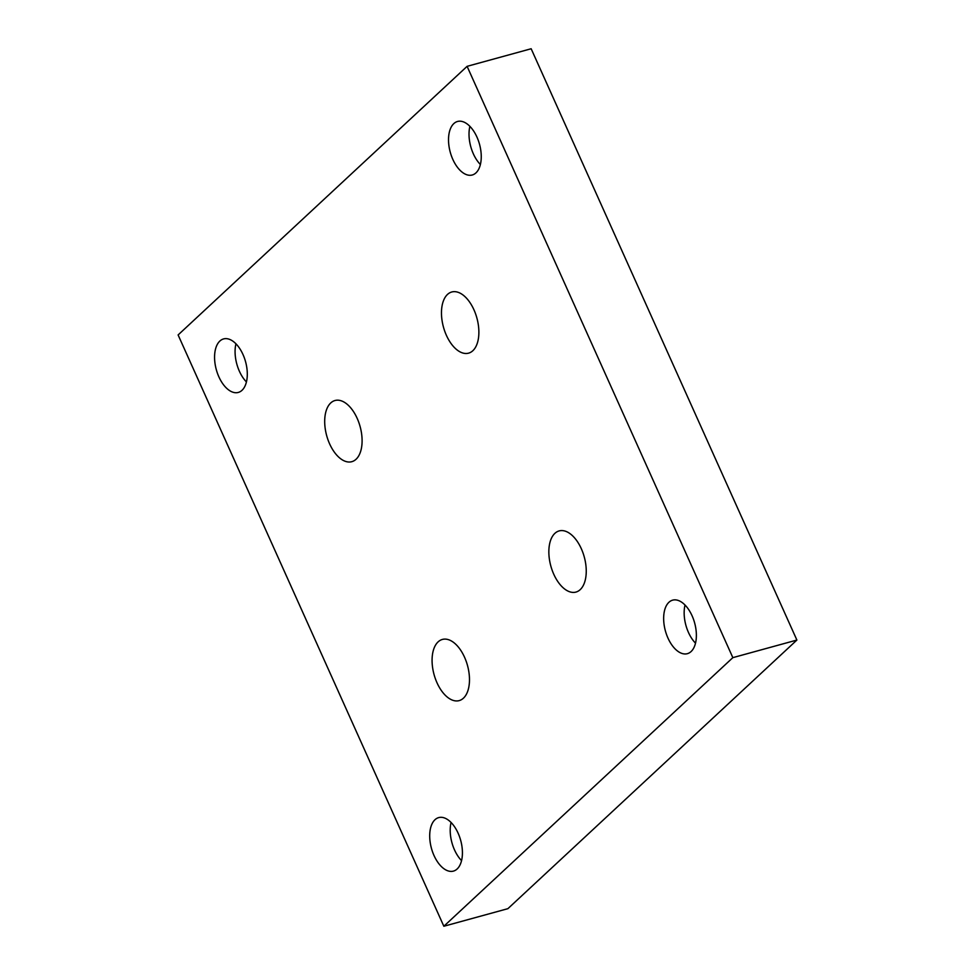 <?xml version="1.0" encoding="UTF-8"?>
<svg xmlns="http://www.w3.org/2000/svg" width="975" height="975" viewBox="0 0 975 975"><rect width="100%" height="100%" fill="white"/><g stroke="black" fill="none" stroke-linecap="round" stroke-linejoin="round"><path stroke-width="1.46" d="M472.826 350.732A31.712 17.318 74.6 0 1 468.573 353.157A31.712 17.318 74.6 0 1 444.795 331.342A31.712 17.318 74.6 0 1 447.513 294.413A31.712 17.318 74.6 0 1 451.766 291.988A31.712 17.318 74.6 0 1 475.556 313.792A31.712 17.318 74.6 0 1 472.826 350.732M356.058 459.262A31.712 17.318 74.6 0 1 351.804 461.687A31.712 17.318 74.6 0 1 328.014 439.871A31.712 17.318 74.6 0 1 330.744 402.943A31.712 17.318 74.6 0 1 334.998 400.518A31.712 17.318 74.6 0 1 358.776 422.333A31.712 17.318 74.6 0 1 356.058 459.262M463.43 698.185A31.712 17.318 74.6 0 1 459.176 700.611A31.712 17.318 74.6 0 1 435.398 678.795A31.712 17.318 74.6 0 1 438.116 641.867A31.712 17.318 74.6 0 1 442.37 639.442A31.712 17.318 74.6 0 1 466.16 661.245A31.712 17.318 74.6 0 1 463.43 698.185M580.198 589.643A31.712 17.318 74.6 0 1 575.945 592.081A31.712 17.318 74.6 0 1 552.167 570.265A31.712 17.318 74.6 0 1 554.897 533.337A31.712 17.318 74.6 0 1 559.15 530.912A31.712 17.318 74.6 0 1 582.928 552.715A31.712 17.318 74.6 0 1 580.198 589.643M691.08 651.556A27.751 15.161 74.6 0 1 687.363 653.677A27.751 15.161 74.6 0 1 666.559 634.591A27.751 15.161 74.6 0 1 668.935 602.27A27.751 15.161 74.6 0 1 672.665 600.149A27.751 15.161 74.6 0 1 693.469 619.235A27.751 15.161 74.6 0 1 691.08 651.556M695.504 643.171A27.751 15.161 74.6 0 1 685.023 605.024M242.007 390.317A27.751 15.161 74.6 0 1 238.29 392.438A27.751 15.161 74.6 0 1 217.474 373.352A27.751 15.161 74.6 0 1 219.863 341.043A27.751 15.161 74.6 0 1 223.592 338.922A27.751 15.161 74.6 0 1 244.396 358.008A27.751 15.161 74.6 0 1 242.007 390.317M246.419 381.944A27.751 15.161 74.6 0 1 235.95 343.785M457.129 868.993A27.751 15.161 74.6 0 1 453.412 871.114A27.751 15.161 74.6 0 1 432.607 852.028A27.751 15.161 74.6 0 1 434.984 819.719A27.751 15.161 74.6 0 1 438.713 817.598A27.751 15.161 74.6 0 1 459.518 836.672A27.751 15.161 74.6 0 1 457.129 868.993M461.553 860.62A27.751 15.161 74.6 0 1 451.072 822.461M475.958 172.88A27.751 15.161 74.6 0 1 472.241 175A27.751 15.161 74.6 0 1 451.425 155.915A27.751 15.161 74.6 0 1 453.814 123.606A27.751 15.161 74.6 0 1 457.531 121.473A27.751 15.161 74.6 0 1 478.347 140.558A27.751 15.161 74.6 0 1 475.958 172.88M480.37 164.507A27.751 15.161 74.6 0 1 469.889 126.348M467.098 66.337L531.156 48.75L796.892 640.051L507.902 908.663L443.844 926.25L178.108 334.949L467.098 66.337L732.847 657.65L443.844 926.25M796.892 640.051L732.847 657.65"/></g></svg>

